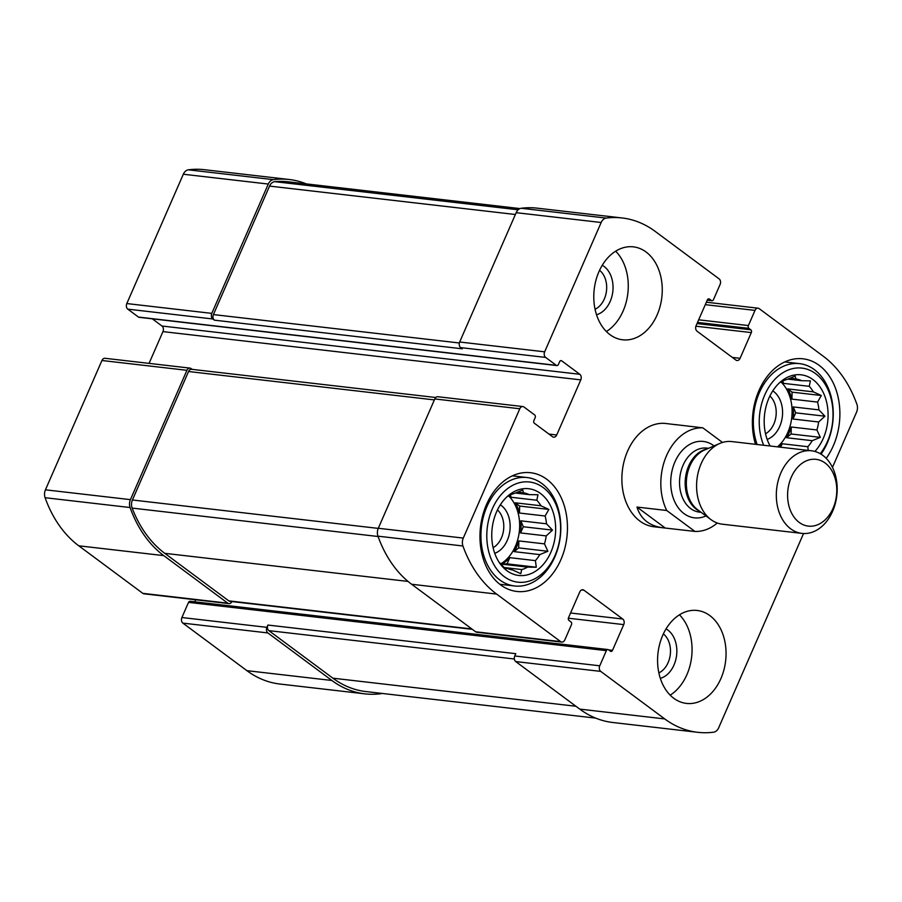 <?xml version="1.0" encoding="UTF-8"?>
<svg xmlns="http://www.w3.org/2000/svg" width="902" height="902" viewBox="0 0 902 902"><rect width="100%" height="100%" fill="white"/><g stroke="black" fill="none" stroke-linecap="round" stroke-linejoin="round"><path stroke-width="1.35" d="M599.571 270.307A21.49 15.638 -83.4 0 1 606.494 290.839A21.49 15.638 -83.4 0 1 595.072 309.262M663.365 633.914A21.49 15.638 -83.4 0 1 670.299 654.457A21.49 15.638 -83.4 0 1 658.866 672.869M192.216 369.369L191.123 368.557A4.16 3.022 96.6 0 0 189.984 368.106A4.16 3.022 96.6 0 0 186.928 370.316L130.429 499.64A8.321 6.055 96.6 0 0 130.08 507.533A121.623 88.509 96.6 0 0 163.769 555.621L227.778 603.167A4.16 3.022 96.6 0 0 228.905 603.618A4.16 3.022 96.6 0 0 231.904 601.555M189.984 368.106L105.004 358.286A4.16 3.022 96.6 0 0 101.937 360.496L45.438 489.82A8.321 6.055 96.6 0 0 45.1 497.712A121.623 88.509 96.6 0 0 78.79 545.811L142.798 593.347A4.16 3.022 96.6 0 0 143.925 593.809L228.905 603.618M568.361 618.22L623.733 624.612L612.503 650.331A2.075 1.511 96.6 0 1 610.97 651.436A2.075 1.511 96.6 0 1 610.406 651.21L608.467 649.767A2.075 1.511 96.6 0 0 607.903 649.541L190.051 601.273A2.075 1.511 96.6 0 0 188.518 602.378L181.9 617.52L266.891 627.341A4.16 3.022 96.6 0 0 267.871 632.933L331.88 680.48A121.623 88.509 96.6 0 0 364.87 693.852A121.623 88.509 96.6 0 0 380.791 693.728A8.321 6.055 96.6 0 0 381.963 693.413M181.9 617.52A4.16 3.022 96.6 0 0 182.88 623.124L246.9 670.66A121.623 88.509 96.6 0 0 279.879 684.032L364.87 693.852M306.353 183.895A121.623 88.509 96.6 0 0 289.26 179.509A121.623 88.509 96.6 0 0 273.34 179.645A8.321 6.055 96.6 0 0 268.3 184.053L211.801 313.377A4.16 3.022 96.6 0 0 212.782 318.97L214.394 320.165L462.275 348.803L460.651 347.608L545.642 357.417L556.308 365.344A2.075 1.511 96.6 0 0 556.872 365.569A2.075 1.511 96.6 0 0 558.406 364.464L559.612 361.713A2.075 1.511 96.6 0 1 561.145 360.608A2.075 1.511 96.6 0 1 561.709 360.834L579.806 374.285A4.16 3.022 96.6 0 1 580.787 379.877L556.714 434.978A4.16 3.022 96.6 0 1 553.659 437.188A4.16 3.022 96.6 0 1 552.531 436.726L534.424 423.286A2.075 1.511 96.6 0 1 533.928 420.49L535.134 417.727A2.075 1.511 96.6 0 0 534.649 414.931L523.972 407.005A4.16 3.022 96.6 0 0 522.844 406.554A4.16 3.022 96.6 0 0 519.789 408.764L463.278 538.088A8.321 6.055 96.6 0 0 462.94 545.992A121.623 88.509 96.6 0 0 496.63 594.08L560.638 641.615A4.16 3.022 96.6 0 0 561.766 642.077A4.16 3.022 96.6 0 0 564.832 639.868L571.451 624.714A2.075 1.511 96.6 0 0 570.966 621.918L569.015 620.475A2.075 1.511 96.6 0 1 568.531 617.678L579.76 591.96A4.16 3.022 96.6 0 1 582.827 589.75A4.16 3.022 96.6 0 1 583.955 590.212L622.752 619.02A4.16 3.022 96.6 0 1 623.733 624.612M289.26 179.509L204.28 169.689A121.623 88.509 96.6 0 0 188.349 169.824A8.321 6.055 96.6 0 0 183.32 174.233L126.81 303.557A4.16 3.022 96.6 0 0 127.802 309.149L138.468 317.076A2.075 1.511 96.6 0 0 139.032 317.301L556.872 365.569M522.844 406.554L437.865 396.733A4.16 3.022 96.6 0 0 434.798 398.943L519.789 408.764M561.766 642.077L476.786 632.257A4.16 3.022 96.6 0 1 475.658 631.795L411.639 584.259A121.623 88.509 96.6 0 1 377.961 536.171A8.321 6.055 96.6 0 1 378.299 528.268L434.798 398.943M195.655 599.785L194.764 601.814M607.903 649.541A2.075 1.511 96.6 0 0 606.369 650.646L599.751 665.8A4.16 3.022 96.6 0 0 600.732 671.392L664.74 718.928A121.623 88.509 96.6 0 0 697.72 732.311A121.623 88.509 96.6 0 0 713.651 732.176A8.321 6.055 96.6 0 0 718.68 727.767L803.547 533.533M697.72 732.311L612.74 722.491A121.623 88.509 96.6 0 1 579.76 709.107L515.741 661.572A4.16 3.022 96.6 0 1 514.76 655.979L515.764 653.679L267.894 625.052A4.16 3.022 96.6 0 0 268.875 630.645L332.883 678.18A121.623 88.509 96.6 0 0 365.862 691.552L595.647 718.105M266.891 627.341L267.894 625.052M832.456 467.371L856.562 412.18A8.321 6.055 96.6 0 0 856.9 404.288A121.623 88.509 96.6 0 0 823.21 356.189L759.202 308.653A4.16 3.022 96.6 0 0 758.075 308.191A4.16 3.022 96.6 0 0 755.008 310.401L748.389 325.554A2.075 1.511 96.6 0 0 748.885 328.351L750.825 329.794A2.075 1.511 96.6 0 1 751.31 332.59L740.08 358.308A4.16 3.022 96.6 0 1 737.013 360.518A4.16 3.022 96.6 0 1 735.885 360.056L697.099 331.248A4.16 3.022 96.6 0 1 696.107 325.656L707.348 299.938A2.075 1.511 96.6 0 1 708.882 298.833A2.075 1.511 96.6 0 1 709.446 299.058L711.385 300.501A2.075 1.511 96.6 0 0 711.949 300.727A2.075 1.511 96.6 0 0 713.482 299.622L720.1 284.48A4.16 3.022 96.6 0 0 719.119 278.876L655.1 231.34A121.623 88.509 96.6 0 0 622.121 217.968A121.623 88.509 96.6 0 0 606.2 218.092A8.321 6.055 96.6 0 0 601.16 222.501L544.661 351.825A4.16 3.022 96.6 0 0 545.642 357.417M622.121 217.968L537.13 208.148A121.623 88.509 96.6 0 0 521.209 208.272A8.321 6.055 96.6 0 0 516.169 212.68L601.16 222.501M460.651 347.608A4.16 3.022 96.6 0 1 459.67 342.005L516.169 212.68M152.303 318.834L161.965 326.017L579.806 374.285M149.067 363.371L162.946 331.609A4.16 3.022 96.6 0 0 161.965 326.017M657.118 314.933A46.78 34.039 96.6 0 0 646.08 252.008A46.78 34.039 96.6 0 0 633.396 246.855A46.78 34.039 96.6 0 0 594.204 289.418A46.78 34.039 96.6 0 0 622.651 339.795A46.78 34.039 96.6 0 0 657.118 314.933M720.912 678.552A46.78 34.039 96.6 0 0 697.19 610.474A46.78 34.039 96.6 0 0 662.722 635.335A46.78 34.039 96.6 0 0 686.456 703.413A46.78 34.039 96.6 0 0 720.912 678.552M486.528 504.477A59.769 43.499 -83.4 0 1 530.568 472.716A59.769 43.499 -83.4 0 1 566.918 537.085A59.769 43.499 -83.4 0 1 516.846 591.464A59.769 43.499 -83.4 0 1 486.528 504.477M755.515 444.325A59.769 43.499 -83.4 0 1 758.954 390.566A59.769 43.499 -83.4 0 1 802.994 358.804A59.769 43.499 -83.4 0 1 837.935 396.429A59.769 43.499 -83.4 0 1 826.198 458.351M676.241 424.774L665.89 423.5A51.978 37.828 96.6 0 0 627.589 451.124A51.978 37.828 96.6 0 0 653.961 526.768L694.912 531.425L666.725 510.498L636.981 507.059C640.702 519.011 649.282 525.911 662.722 527.783M435.79 397.511L191.607 369.301A4.16 3.022 96.6 0 0 188.541 371.511L132.414 499.99A8.321 6.055 96.6 0 0 132.143 508.085A121.623 88.509 96.6 0 0 164.773 553.332L228.781 600.867A4.16 3.022 96.6 0 0 229.909 601.33L472.332 629.325M520.037 208.587L288.257 181.809A121.623 88.509 96.6 0 0 274.749 181.663A8.321 6.055 96.6 0 0 269.551 186.094L213.413 314.572A4.16 3.022 96.6 0 0 214.394 320.165M770.128 446.005A43.657 31.773 -83.4 0 1 768.978 398.007A43.657 31.773 -83.4 0 1 780.76 381.67A43.657 31.773 -83.4 0 1 823.131 392.257A43.657 31.773 -83.4 0 1 814.889 451.451M763.667 445.261A50.422 36.689 -83.4 0 1 764.772 394.896A50.422 36.689 -83.4 0 1 820.098 377.667A50.422 36.689 -83.4 0 1 820.256 453.695M779.666 382.595L781.222 381.884A38.978 28.368 -83.4 0 1 787.063 379.438L795.169 376.111L795.947 378.941A38.978 28.368 -83.4 0 1 801.698 380.723L787.796 379.111M808.192 450.402L807.842 446.715L782.203 443.75A38.978 28.368 96.6 0 1 778.888 447.02M812.217 440.695L786.578 437.729L791.099 433.986L820.324 437.357L812.217 440.695A38.978 28.368 -83.4 0 1 807.842 446.715M820.324 437.357L816.908 429.961L791.268 427.007A38.978 28.368 96.6 0 1 786.578 437.729M818.644 421.989L793.005 419.024L795.711 412.834L824.924 416.205L818.644 421.989A38.978 28.368 -83.4 0 1 816.908 429.961M824.924 416.205L818.926 409.891L793.286 406.926A38.978 28.368 96.6 0 1 793.005 419.024M817.562 402.089L791.922 399.124L792.08 392.144L821.294 395.516L817.562 402.089A38.978 28.368 -83.4 0 1 818.926 409.891M821.294 395.516L813.356 391.863L787.717 388.909A38.978 28.368 96.6 0 1 791.922 399.124M801.698 380.723L810.402 380.847L809.252 386.327A38.978 28.368 -83.4 0 1 813.356 391.863M780.963 381.963A38.978 28.368 -83.4 0 1 777.479 446.862M795.947 378.941L789.836 378.231M809.252 386.327L783.612 383.373A38.978 28.368 96.6 0 0 781.775 381.58M772.777 390.893A25.989 18.908 -83.4 0 1 782.35 416.589A25.989 18.908 -83.4 0 1 767.174 439.421M769.902 396.012A21.49 15.638 -83.4 0 1 776.024 415.856A21.49 15.638 -83.4 0 1 765.539 433.794M757.128 444.506A54.571 39.722 -83.4 0 1 759.36 392.641A54.571 39.722 -83.4 0 1 799.567 363.641A54.571 39.722 -83.4 0 1 831.407 397.759A54.571 39.722 -83.4 0 1 821.023 454.157M496.551 511.919A43.657 31.773 -83.4 0 1 508.333 495.581A43.657 31.773 -83.4 0 1 550.333 505.424A43.657 31.773 -83.4 0 1 543.556 564.133A43.657 31.773 -83.4 0 1 500.407 564.133A43.657 31.773 -83.4 0 1 496.551 511.919M492.345 508.796A50.422 36.689 -83.4 0 1 556.241 505.165A50.422 36.689 -83.4 0 1 522.54 582.309A50.422 36.689 -83.4 0 1 492.345 508.796M507.24 496.506L508.796 495.796A38.978 28.368 -83.4 0 1 514.647 493.349L522.743 490.023L523.532 492.842A38.978 28.368 -83.4 0 1 529.271 494.634L515.369 493.022M527.58 567.11L501.94 564.145L507.071 563.851L536.284 567.234L527.58 567.11A38.978 28.368 -83.4 0 1 521.739 569.557L520.792 573.706L512.855 570.053A38.978 28.368 -83.4 0 1 507.104 568.271L505.548 568.982L499.55 562.668A38.978 28.368 -83.4 0 1 498.919 561.957M536.284 567.234L535.416 560.627L509.777 557.662A38.978 28.368 96.6 0 1 501.94 564.145M539.802 554.606L514.151 551.641L518.684 547.897L547.897 551.269L539.802 554.606A38.978 28.368 -83.4 0 1 535.416 560.627M547.897 551.269L544.481 543.872L518.842 540.918A38.978 28.368 96.6 0 1 514.151 551.641M546.217 535.901L520.578 532.935L523.284 526.745L552.498 530.117L546.217 535.901A38.978 28.368 -83.4 0 1 544.481 543.872M552.498 530.117L546.499 523.803L520.86 520.837A38.978 28.368 96.6 0 1 520.578 532.935M545.135 516L519.496 513.035L519.653 506.056L548.867 509.427L545.135 516A38.978 28.368 -83.4 0 1 546.499 523.803M548.867 509.427L540.941 505.774L515.29 502.809A38.978 28.368 96.6 0 1 519.496 513.035M529.271 494.634L537.975 494.747L536.825 500.238A38.978 28.368 -83.4 0 1 540.941 505.774M508.536 495.875A38.978 28.368 -83.4 0 1 519.315 531.605A38.978 28.368 -83.4 0 1 500.655 563.908M523.532 492.842L517.41 492.142M536.825 500.238L511.186 497.284A38.978 28.368 96.6 0 0 509.348 495.491M521.739 569.557L504.06 567.516M507.104 568.271L504.534 567.978M500.351 504.804A25.989 18.908 -83.4 0 1 509.923 530.5A25.989 18.908 -83.4 0 1 494.747 553.332M497.476 509.912A21.49 15.638 -83.4 0 1 503.598 529.767A21.49 15.638 -83.4 0 1 493.112 547.694M486.933 506.552A54.571 39.722 -83.4 0 1 527.14 477.553A54.571 39.722 -83.4 0 1 560.334 536.318A54.571 39.722 -83.4 0 1 514.614 585.973A54.571 39.722 -83.4 0 1 486.933 506.552M679.465 614.803A46.78 34.039 -83.4 0 1 670.186 695.149M666.048 628.897A25.989 18.908 -83.4 0 1 676.613 655.19A25.989 18.908 -83.4 0 1 660.332 678.372M615.671 251.184A46.78 34.039 -83.4 0 1 606.381 331.541M602.254 265.278A25.989 18.908 -83.4 0 1 604.058 266.44A25.989 18.908 -83.4 0 1 612.627 292.97A25.989 18.908 -83.4 0 1 596.538 314.764M518.684 547.897L518.842 540.918M507.071 563.851L509.777 557.662M511.186 497.284L510.261 495.018M519.653 506.056L515.29 502.809M523.284 526.745L520.86 520.837M791.099 433.986L791.268 427.007M780.681 447.223L782.203 443.75M783.612 383.373L782.688 381.106M792.08 392.144L787.717 388.909M795.711 412.834L793.286 406.926M717.27 523.025A51.978 37.828 -83.4 0 1 694.912 531.425M666.725 510.498A51.978 37.828 -83.4 0 1 666.544 455.623A51.978 37.828 -83.4 0 1 702.838 427.841L674.651 424.515M702.838 427.841L722.502 442.454M833.087 508.254A33.611 24.455 -83.4 0 1 790.502 510.679A33.611 24.455 -83.4 0 1 812.973 459.253A33.611 24.455 -83.4 0 1 833.087 508.254M832.614 511.31A41.582 30.262 -83.4 0 1 801.979 533.398A41.582 30.262 -83.4 0 1 776.69 488.625A41.582 30.262 -83.4 0 1 811.529 450.786A41.582 30.262 -83.4 0 1 832.614 511.31M801.979 533.398L722.231 524.186A41.582 30.262 -83.4 0 1 711.001 519.642A41.582 30.262 -83.4 0 1 696.953 479.413A41.582 30.262 -83.4 0 1 719.796 443.446A41.582 30.262 -83.4 0 1 731.781 441.574L811.529 450.786M636.981 507.059L665.169 527.986M101.937 360.496L186.928 370.316M45.438 489.82L130.429 499.64M45.1 497.712L130.08 507.533M78.79 545.811L163.769 555.621M142.798 593.347L227.778 603.167M182.88 623.124L267.871 632.933M246.9 670.66L331.88 680.48M188.349 169.824L273.34 179.645M183.32 174.233L268.3 184.053M126.81 303.557L211.801 313.377M127.802 309.149L212.782 318.97M378.299 528.268L463.278 538.088M377.961 536.171L462.94 545.992M411.639 584.259L496.63 594.08M475.658 631.795L560.638 641.615M581.621 589.942L583.955 590.212M570.571 612.999L622.752 619.02M608.613 649.88L612.503 650.331M188.518 602.378L606.369 650.646M514.76 655.979L599.751 665.8M515.741 661.572L600.732 671.392M579.76 709.107L664.74 718.928M705.285 304.662L755.008 310.401M698.667 319.815L748.389 325.554M697.528 322.42L748.885 328.351M697.02 323.581L750.825 329.794M695.916 326.197L751.31 332.59M732.323 357.406L740.08 358.308M708.273 298.923L709.446 299.058M707.303 300.028L711.385 300.501M521.209 208.272L606.2 218.092M459.67 342.005L544.661 351.825M138.468 317.076L556.308 365.344M560.537 360.699L561.709 360.834M162.946 331.609L580.787 379.877M548.957 434.076L556.714 434.978M188.541 371.511L434.381 399.913M132.414 499.99L378.242 528.392M132.143 508.085L378.073 536.498M164.773 553.332L408.065 581.429M228.781 600.867L471.814 628.942M274.749 181.663L518.176 209.783M269.551 186.094L515.38 214.496M213.413 314.572L459.355 342.985M332.883 678.18L575.904 706.255M268.875 630.645L514.365 659.001M705.973 515.933A38.459 27.996 -83.4 0 1 671.065 476.425A38.459 27.996 -83.4 0 1 714.057 445.915M711.001 519.642L697.641 509.765A32.596 23.723 -83.4 0 1 686.636 478.218A32.596 23.723 -83.4 0 1 704.552 450.019L719.796 443.446M699.648 511.242A32.224 23.452 -83.4 0 1 685.452 478.083A32.224 23.452 -83.4 0 1 706.83 449.038M701.113 512.336L699.422 512.133A32.224 23.452 -83.4 0 1 679.826 477.429A32.224 23.452 -83.4 0 1 706.818 448.114L708.51 448.305M706.345 302.215L758.075 308.191M707.236 300.186L711.949 300.727M799.567 363.641L784.774 361.928M527.14 477.553L512.347 475.839M514.614 585.973L499.821 584.27"/></g></svg>
